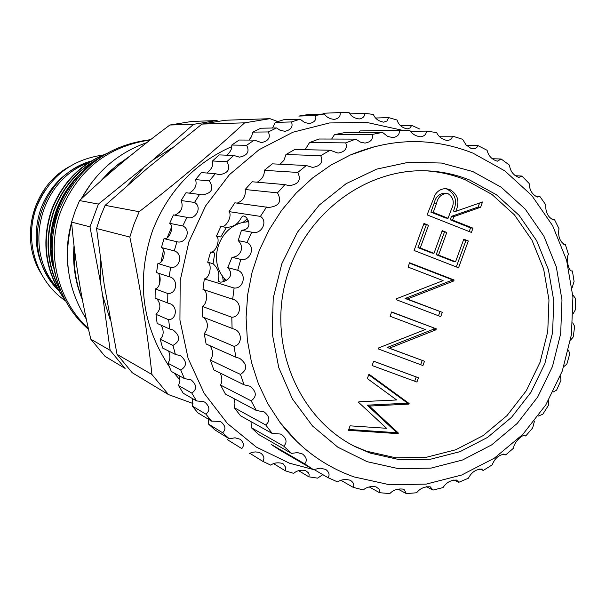 <?xml version="1.0" encoding="UTF-8"?>
<svg xmlns="http://www.w3.org/2000/svg" width="606" height="606" viewBox="0 0 606 606"><rect width="100%" height="100%" fill="white"/><g stroke="black" fill="none" stroke-linecap="round" stroke-linejoin="round"><path stroke-width="0.91" d="M242.779 222.69L247.263 218.963M248.149 220.478L245.695 222.122M466.612 145.463L477.907 145.584L476.937 147.303L475.278 148.462L473.392 148.781L470.627 148.167L466.067 144.91L462.628 139.312L452.78 136.198L450.849 139.539L447.539 140.554C442.304 139.577 438.661 136.911 436.615 132.547L426.344 131.116C426.382 134.343 424.405 136.229 420.412 136.789C415.511 136.085 411.936 133.896 409.686 130.199L399.233 130.502C399.771 134.441 397.581 136.812 392.665 137.615L387.545 136.35L382.507 132.396L372.137 134.441C373.296 139.153 370.91 142.039 364.971 143.084L360.479 142.145L355.76 139.115L345.738 142.88C347.624 148.44 345.056 151.841 338.05 153.091L330.134 150.243L320.733 155.644C323.445 162.135 320.725 166.059 312.567 167.407L306.318 165.529L297.773 172.437C301.409 179.959 298.553 184.375 289.221 185.686L284.934 184.61L277.487 192.859C282.138 201.457 279.184 206.32 268.617 207.449L234.855 202.813L229.068 211.623C232.696 215.872 225.644 228.667 220.872 226.439L226.386 227.462L220.713 236.961L216.463 236.075C220.789 239.249 215.736 253.013 210.593 252.028L207.691 262.246C212.539 264.231 209.631 278.601 204.305 278.911L202.987 289.433C208.169 290.16 207.464 304.773 202.162 306.371L202.457 316.923L233.515 328.937C242.605 331.005 242.461 345.2 233.939 346.291L235.939 357.252L239.643 358.32C247.399 364.183 247.672 369.546 240.461 374.41L244.089 384.81L249.952 386.219C256.633 391.552 257.035 396.43 251.157 400.861L256.315 410.444L264.148 411.898C269.859 416.602 270.382 420.958 265.723 424.973L272.261 433.487L280.381 434.017L281.835 434.691C286.683 438.699 287.32 442.516 283.744 446.145L291.486 453.386L297.478 452.591L302.561 454.03C306.628 457.325 307.348 460.598 304.727 463.855L313.461 469.658L320.165 468.12L325.77 469.468C329.134 472.074 329.914 474.824 328.104 477.702L337.595 481.929C340.898 479.672 344.882 479.051 349.564 480.066L350.859 480.649C353.593 482.649 354.396 484.891 353.268 487.383L363.282 489.951C366.668 487.042 370.925 486.012 376.061 486.883L379.03 489.042L379.651 490.625L379.576 492.708L389.847 493.579C393.256 489.966 397.695 488.489 403.172 489.133L404.119 489.527L406.368 493.595L416.655 492.761C420.019 488.428 424.541 486.451 430.222 486.83L432.995 490.08L443.047 487.588C446.296 482.497 450.796 479.997 456.553 480.081L458.825 482.293L468.408 478.21C471.438 472.347 475.816 469.309 481.543 469.112L483.247 470.468L492.14 464.908C494.829 458.25 498.988 454.689 504.624 454.22L505.715 454.909L513.721 448.016C513.055 443.698 522.584 433.404 525.266 435.797L525.713 436.009L532.651 427.957L534.492 421.026M226.386 227.462C241.468 226.523 240.537 213.759 244.082 216.289C247.46 216.175 254.217 229.409 241.468 230.265L251.717 232.166L247.036 242.43C255.823 246.665 250.399 261.481 240.794 259.413L237.711 270.284C246.968 273.48 243.839 288.948 234.098 288.024L232.681 299.22C242.256 301.311 241.499 317.029 231.795 317.241L232.09 328.467M237.711 270.284L227.735 267.61L232.053 257.27C236.272 257.035 239.234 254.975 240.938 251.089C242.15 247.036 241.233 243.536 238.181 240.59L241.468 230.265M242.711 222.705L247.218 218.902M204.025 317.536C208.434 322.665 208.502 328.051 204.214 333.679L206.116 343.988L235.939 357.252M210.168 345.784C213.282 351.086 213.357 355.873 210.403 360.131L213.842 369.918L244.089 384.81M220.22 373.061C222.266 377.758 222.364 381.742 220.523 385.022L225.409 394.044L256.315 410.444M233.954 398.574L234.939 403.528L234.302 407.74L240.491 415.761L272.261 433.487M251.02 421.632L251.346 427.692L258.671 434.525L291.486 453.386M304.727 463.855L271.193 444.418L279.449 449.894L313.461 469.658M220.872 226.439L216.463 236.075M284.934 184.61L252.164 181.77L245.15 189.511C245.975 196.033 243.332 200.571 237.204 203.124M306.318 165.529L272.336 163.84L264.277 170.331C264.64 175.096 262.3 179.05 257.255 182.209M330.134 150.243L294.819 149.47L285.941 154.545L283.964 160.295L280.093 164.226M355.76 139.115L319.014 139.016L309.552 142.554L305.098 149.697M382.507 132.396L344.291 132.691L334.489 134.623L331.633 139.047M407.406 130.214L360.108 130.919L358.994 132.578M370.198 453.099L399.93 459.772L430.396 459.25L460.09 451.637L487.588 437.396L511.578 417.276L530.962 392.279L544.839 363.63L552.574 332.671L553.801 300.879L548.438 269.746L536.696 240.764L519.1 215.335L496.428 194.746L469.748 180.058C456.424 174.687 442.539 171.634 428.086 170.9C365.463 167.468 302.871 214.978 285.721 280.881C268.147 346.67 299.182 418.86 355.351 446.758L370.198 453.099M353.487 445.796L366.38 451.182L395.945 457.825L426.253 457.31L455.788 449.75L483.133 435.6L506.995 415.61L526.273 390.764L540.067 362.282L547.756 331.512L548.968 299.909L543.627 268.958L531.947 240.143L514.441 214.872L491.89 194.397L465.34 179.8C452.75 174.725 439.63 171.733 425.988 170.816M375.228 146.447L350.45 154.947L330.944 165.074L312.749 177.838L296.205 193.019L281.623 210.35L269.269 229.522L259.383 250.21L252.141 272.026L247.687 294.577L246.089 317.446L247.377 340.224L251.52 362.494L258.429 383.848L267.966 403.922L279.942 422.359L297.243 441.91M472.839 171.566L441.585 163.052L408.936 162.196L376.553 169.157L346.117 183.671L319.256 205.063L297.41 232.265L281.782 263.852L273.23 298.16L272.208 333.361L278.745 367.562L292.433 398.975L312.507 425.973L337.837 447.205L367.069 461.666L398.672 468.711L431.033 468.112L462.56 459.992L491.739 444.842L517.191 423.465L537.749 396.93L552.467 366.524L560.679 333.671L561.982 299.932L556.308 266.89L543.877 236.113L525.22 209.1L501.17 187.201L472.839 171.566M266.564 207.017L260.421 216.395C268.572 221.569 261.004 235.348 251.717 232.166M86.878 162.559C65.024 171.006 49.707 186.307 40.935 208.449C31.58 236.916 36.065 262.686 54.388 285.782M241.756 448.591L227.174 439.524L241.756 448.591C244.369 445.607 243.832 442.494 240.135 439.252L235.007 437.79L229.288 438.812L222.644 432.76C226.053 429.533 225.614 425.995 221.334 422.14L219.758 421.375L211.638 421.155L205.881 414.14C210.168 410.679 209.85 406.709 204.919 402.248L203.419 401.536L196.556 400.945L191.814 393.089C197.086 389.378 196.889 384.999 191.231 379.954L184.383 378.553L180.755 370.024C187.102 366.032 187.034 361.259 180.573 355.722L175.392 354.434L172.968 345.397C180.467 341.117 180.527 335.997 173.157 330.043L169.786 329.073L168.619 319.718C176.937 319.483 177.952 305.432 169.157 303.47L167.703 303L167.824 293.524C177.27 294.099 178.581 278.465 169.195 276.753L170.612 267.352C179.99 268.928 183.406 253.581 174.248 250.892L176.929 241.756C186.095 244.324 191.549 229.583 182.754 225.947L186.936 217.334C195.753 220.569 202.669 206.835 194.534 202.449L199.541 194.42L201.828 194.927C211.789 193.496 214.289 188.814 209.328 180.891L215.342 173.672L219.478 174.725C228.424 173.127 230.871 168.786 226.818 161.704L233.719 155.439L239.499 157.159C247.468 155.522 249.846 151.561 246.627 145.281L254.262 140.1L261.459 142.584C268.488 141.031 270.784 137.486 268.329 131.949L276.541 127.942L280.199 130.313L284.896 131.305C291.031 129.926 293.228 126.805 291.471 121.942L300.084 119.193L304.666 122.548L309.333 123.533C314.62 122.382 316.696 119.685 315.567 115.451L324.399 113.989C326.46 117.14 329.747 118.943 334.27 119.397C338.769 118.496 340.716 116.216 340.117 112.557L348.995 112.413C350.904 116.11 354.313 118.291 359.222 118.95C362.994 118.291 364.797 116.405 364.638 113.299L373.387 114.451C375.076 118.678 378.515 121.253 383.696 122.162L386.908 121.018L388.643 117.609L397.089 120.026C398.498 124.76 401.876 127.73 407.224 128.919L410.141 127.896L411.663 125.374L419.647 128.995M208.153 417.004L208.585 424.124L215.047 430.01L229.288 438.812M192.632 398.665L192.261 406.028L197.867 412.845L211.638 421.155M179.149 375.697L179.944 380.492L178.573 385.575L183.194 393.196L196.556 400.945M168.566 351.018C170.559 356.086 170.309 360.131 167.817 363.168L171.339 371.448L184.383 378.553M161.082 325.18C164.112 330.762 163.825 335.451 160.226 339.254L162.59 348.026L175.392 354.434M156.84 298.781C161.151 304.257 160.863 309.439 155.992 314.325L157.128 323.407L169.786 329.073M186.64 217.274L173.46 214.91L169.688 223.326C174.604 226.129 169.4 240.287 164.029 238.666L161.431 247.528C166.764 249.217 163.522 263.958 157.901 263.504L156.53 272.624C162.12 273.162 160.916 288.176 155.204 288.903L155.091 298.099L167.703 303M199.541 194.42L185.989 192.738L181.126 200.525C183.527 206.881 181.573 211.699 175.263 214.971M215.342 173.672L201.351 172.604L195.503 179.603C197.185 184.822 195.284 189.239 189.792 192.859M233.719 155.439L219.205 154.909L212.494 160.984C213.532 165.226 211.736 169.165 207.093 172.786M254.262 140.1L239.181 140.024L231.757 145.054C232.196 148.523 230.538 151.901 226.795 155.189M276.541 127.942L260.838 128.222L252.861 132.108L251.543 136.668L248.907 140.069M300.084 119.193L283.737 119.723L275.366 122.397L272.511 128.01M324.399 113.989L307.401 114.67L298.803 116.094L315.567 115.451M323.346 113.261L340.117 112.557M402.301 130.267L366.448 122.359L329.406 122.965L293.001 132.191L259.088 149.69L229.432 174.672L205.608 205.911L188.89 241.824L180.187 280.555L179.929 320.082L188.102 358.351L204.222 393.392L227.386 423.458L256.33 447.092L289.524 463.219L313.06 469.423M273.624 463.643L285.32 470.817L285.88 467.643L283.297 463.946L281.888 463.279C277.404 462.31 273.7 462.939 270.768 465.15L262.792 461.348C264.708 458.621 264.087 455.924 260.936 453.265L258.626 452.288L255.391 451.909L252.369 452.303L249.142 453.561M322.831 474.649L317.567 478.142L308.893 476.831L309.158 474.649L308.628 472.953L305.515 470.536C300.606 469.68 296.682 470.635 293.736 473.384L285.32 470.817M74.015 245.612C72.485 264.428 75.265 282.449 82.363 299.667M74.424 180.505L64.615 194.647L57.282 210.282C50.904 227.826 49.283 245.748 52.404 264.049M159.416 284.494L159.598 275.73M161.067 261.807L163.499 250.013M167.271 237.65L171.543 227.159M179.952 379.954L173.945 372.864M169.15 366.441C141.69 324.816 136.138 279.608 152.47 230.818C167.923 191.344 194.352 163.272 231.765 146.599M96.551 228.515L129.828 237.052L133.994 224.19L139.183 211.706L105.118 205.343L100.369 216.751L96.551 228.515L104.255 284.911L117.034 354.328L132.252 372.743L168.46 394.567L151.939 374.5L117.034 354.328M129.828 237.052C139.751 284.062 147.122 329.884 151.939 374.5M168.46 394.567L192.913 403.482M110.254 319.847L102.626 295.478L110.148 350.351L125.109 368.44L105.035 356.343L90.809 339.178C81.34 299.212 74.932 260.194 71.584 222.107L75.129 211.168L79.553 200.571C106.361 174.982 136.471 149.796 169.9 125.01L191.716 121.45L216.486 120.564L217.781 121.041M82.31 299.394C75.985 283.229 73.349 266.367 74.402 248.816M68.372 270.109C66.137 254.005 67.213 238.082 71.599 222.341M88.362 328.49C57.04 300.068 45.526 251.195 61.062 210.479C78.121 169.786 107.838 146.281 150.205 139.963M150.576 139.675C107.141 145.039 76.651 168.491 59.1 210.032C43.238 251.528 55.782 301.462 88.567 329.414M104.793 154.515C80.068 164.824 62.471 183.179 52.018 209.585C41.2 242.188 45.526 272.238 64.986 299.728M65.546 300.773C45.321 273.071 40.693 242.642 51.661 209.502C62.312 182.633 80.333 164.12 105.717 153.969M75.462 179.217C67.334 188.269 61.054 198.745 56.608 210.653C51.396 225.371 49.594 240.09 51.199 254.815M52.714 265.867C48.548 247.846 49.722 229.416 56.244 210.57C61.645 196.238 69.554 184.088 79.954 174.119M95.422 160.582C76.629 171.596 62.918 188.11 54.298 210.115C45.079 237.408 46.707 263.345 59.183 287.933M60.267 290.441C46.495 265.17 44.389 238.37 53.934 210.032C62.933 187.102 77.432 170.157 97.414 159.189M277.783 121.571L269.958 118.67L225.303 120.253L201.957 124.079L147.334 168.309L105.118 205.343M313.703 469.544L314.181 469.627M171.703 148.122L152.583 160.234L193.549 124.328L216.486 120.564M100.172 257.141L100.664 283.449L89.991 226.833L98.407 204.093L152.583 160.234M143.319 167.998L127.487 185.391M102.626 295.478L100.664 283.449M80.825 199.359L91.317 183.088M102.429 179.52L115.519 166.438L130.434 155.674M179.164 212.873L181.618 209.032M201.957 124.079L244.612 122.844L269.958 118.67M244.612 122.844C212.911 152.151 177.77 181.777 139.183 211.706M98.407 204.093L79.553 200.571M169.9 125.01L193.549 124.328M110.148 350.351L90.809 339.178M71.584 222.107L89.991 226.833M120.586 162.363L109.966 171.187L100.452 181.285M169.688 223.326L182.754 225.947M164.029 238.666L176.929 241.756M161.431 247.528L174.248 250.892M157.901 263.504L170.612 267.352M156.53 272.624L169.195 276.753M155.204 288.903L167.824 293.524M155.992 314.325L168.619 319.718M160.226 339.254L172.968 345.397M167.817 363.168L180.755 370.024M178.573 385.575L191.814 393.089M192.261 406.028L205.881 414.14M208.585 424.124L222.644 432.76M249.755 453.25L262.792 461.348M298.622 470.68L308.893 476.831M400.407 125.578L411.663 125.374M375.629 118.011L388.643 117.609M349.942 113.867L364.638 113.299M275.366 122.397L291.471 121.942M252.861 132.108L268.329 131.949M231.757 145.054L246.627 145.281M212.494 160.984L226.818 161.704M195.503 179.603L209.328 180.891M181.126 200.525L194.534 202.449M31.679 240.658C30.429 222.485 34.83 205.805 44.874 190.617M69.092 166.801C32.61 186.504 18.983 238.196 41.011 273.321M58.706 290.63C18.513 252.301 37.973 175.498 91.589 160.901M57.07 287.714C22.324 249.483 39.822 180.043 88.552 162.809M224.387 278.351L225.038 280.987M468.317 240.968L458.545 267.791L414.095 250.483L423.958 223.47L428.533 225.273L420.253 247.975L433.972 253.331L442.228 230.674L446.781 232.469L438.532 255.103L455.568 261.754L463.795 239.181L468.317 240.968L465.885 240.62L456.303 266.92M389.408 348.185L424.495 361.244L422.935 365.532L378.174 348.897L378.5 347.988L425.283 329.55L390.082 316.264L391.658 311.954L436.305 328.846L435.949 329.815L389.408 348.185L387.234 347.473L424.495 361.244M398.347 433.04L398.119 433.654L348.458 430.305L350.086 425.836L386.583 428.29L358.638 402.399L358.866 401.778L396.65 399.975L367.334 378.568L368.948 374.16L409.111 403.498L408.883 404.111L369.334 406.065L398.347 433.04L396.142 432.048L395.923 432.661L398.119 433.654M418.481 377.765L416.92 382.053L372.099 365.532L373.675 361.214L418.481 377.765L416.216 376.962L414.663 381.219M407.346 299.016L442.312 312.348L440.751 316.627L396.15 299.652L396.475 298.75L443.115 280.623L408.043 267.072L409.611 262.769L454.099 279.995L453.742 280.964L407.346 299.016L405.111 298.478L442.312 312.348M472.975 228.167L471.423 232.431L427.094 214.88L435.153 194.708C437.85 190.579 441.516 188.572 446.16 188.678L449.955 189.602C458 194.481 459.946 201.722 455.795 211.32L482.52 201.98L480.596 207.252L453.871 216.607L452.599 220.084L472.975 228.167L470.536 227.864L469.195 231.553M210.593 252.028L214.789 253.058L213.062 263.686L207.691 262.246M232.053 257.27L240.794 259.413M238.181 240.59L247.036 242.43M553.081 392.082L556.619 390.09L560.982 380.303L560.391 376.023M563.845 366.569L566.837 364.138L569.761 353.813L568.511 350.139M204.305 278.911L234.098 288.024M202.987 289.433L232.681 299.22M202.162 306.371L231.795 317.241M204.214 333.679L233.939 346.291M210.403 360.131L240.461 374.41M220.523 385.022L251.157 400.861M234.302 407.74L265.723 424.973M251.346 427.692L283.744 446.145M313.885 469.453L328.104 477.702M340.943 480.331L353.268 487.383M369.205 486.929L379.576 492.708M397.922 489.072L406.368 493.595M426.374 486.709L432.995 490.08M453.894 479.929L458.825 482.293M479.838 468.938L483.247 470.468M503.662 454.053L505.715 454.909M524.872 435.691L525.713 436.009M538.249 416.08L542.809 414.239L548.521 405.209L548.831 399.869M570.557 340.155L573.238 336.974L574.647 326.339L572.746 322.877M573.231 313.605L575.677 309.211L575.541 298.516L572.768 294.827M571.814 270.882L572.109 270.95C568.602 271.859 565.595 257.815 568.489 254.437L565.292 244.347L564.375 244.4C559.679 241.393 557.884 236.151 558.99 228.682L554.338 219.258L552.748 219.569C547.786 216.895 545.461 211.986 545.779 204.843L539.772 196.306L537.477 197.056C532.273 194.731 529.5 190.201 529.144 183.482L521.91 176.051L518.872 177.429C513.502 175.445 510.35 171.346 509.434 165.135L501.132 158.992L497.352 161.188C491.898 159.552 488.481 155.916 487.088 150.28L477.907 145.584M572.079 287.789L574.087 281.487L572.405 270.973M563.436 244.112L565.292 244.347M551.021 218.925L554.338 219.258M534.772 195.935L539.772 196.306M514.994 175.702L521.91 176.051M492.102 158.734L501.132 158.992M439.153 136.221L452.78 136.198M410.444 131.26L426.344 131.116M360.108 130.919L399.233 130.502M334.489 134.623L372.137 134.441M309.552 142.554L345.738 142.88M285.941 154.545L320.733 155.644M264.277 170.331L297.773 172.437M245.15 189.511L277.487 192.859M229.068 211.623L260.421 216.395M227.735 267.61C237.06 277.677 221.417 283.767 219.425 281.714C216.009 281.729 223.485 273.465 213.062 263.686M223.319 281.57L222.538 275.935M223.379 281.555L222.584 275.988M395.923 432.661L348.761 429.472M368.736 374.75L406.876 402.604L409.111 403.498M406.876 402.604L406.649 403.217L408.883 404.111M406.649 403.217L367.221 405.164L369.334 406.065M367.221 405.164L396.142 432.048M373.66 361.244L416.216 376.962M422.215 360.502L420.685 364.691M391.574 312.166L436.305 328.846M433.979 328.202L433.623 329.179L435.949 329.815M433.623 329.179L387.234 347.473M439.971 311.764L438.509 315.771M409.467 263.163L451.72 279.517L454.099 279.995M451.72 279.517L451.364 280.487L453.742 280.964M451.364 280.487L405.111 298.478M423.761 224.008L428.533 225.273M426.23 224.977L417.973 247.604L420.253 247.975M417.973 247.604L431.646 252.937L433.972 253.331M442.039 231.212L446.781 232.469M444.418 232.151L436.191 254.709L438.532 255.103M436.191 254.709L453.182 261.337L455.568 261.754M463.598 239.718L465.885 240.62M444.955 188.655L449.955 189.602M447.576 189.428C455.598 194.291 457.538 201.503 453.409 211.07L455.795 211.32M479.596 203.002L478.134 207.017L480.596 207.252M478.134 207.017L451.485 216.342L453.871 216.607M451.485 216.342L450.22 219.804L452.599 220.084M450.22 219.804L470.536 227.864M446.402 193.405L444.039 193.216C438.774 193.935 435.487 197.268 434.169 203.215L430.911 212.145L445.69 218.008L448.054 218.281L451.303 209.57C454.629 202.934 453.652 197.7 448.379 193.882L446.402 193.405C441.123 194.132 437.827 197.473 436.509 203.434L433.237 212.395L448.054 218.281M430.911 212.145L433.237 212.395M434.169 203.215L436.509 203.434M350.45 154.947C391.612 137.857 432.298 137.198 472.513 152.962M279.942 422.359C299.614 448.107 324.271 466.272 353.927 476.861M65.63 300.924C36.39 281.366 23.634 240.567 36.587 207.002C49.23 176.876 71.41 159.552 103.126 155.022M71.682 223.235C63.032 257.618 67.902 289.57 86.302 319.089M64.728 299.243C56.964 283.54 52.419 266.951 51.093 249.475L51.495 237.696L52.919 227.455L57.752 210.024C66.675 186.784 81.598 168.748 102.52 155.931M81.302 198.912C96.286 171.581 118.125 152.81 146.826 142.592M323.021 113.269L340.451 112.549M354.124 476.93L389.756 484.792L426.192 484.103L461.628 475.036L494.352 458.159L522.849 434.366L545.832 404.861L562.277 371.061L571.45 334.542L572.92 297.001L566.587 260.163L552.687 225.78L531.78 195.503L504.783 170.854L472.938 153.136M248.665 221.811C220.289 222.304 205.457 261.08 226.25 280.396"/></g></svg>
